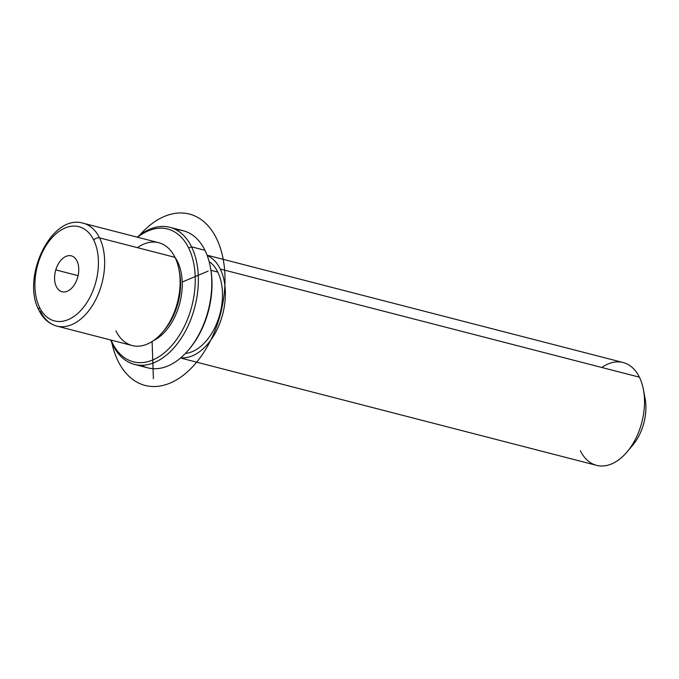 <?xml version="1.0" encoding="UTF-8"?>
<svg xmlns="http://www.w3.org/2000/svg" width="679" height="679" viewBox="0 0 679 679"><rect width="100%" height="100%" fill="white"/><g stroke="black" fill="none" stroke-linecap="round" stroke-linejoin="round"><path stroke-width="1.02" d="M178.967 269.538L179.528 272.449A48.676 30.3 104.5 0 1 164.785 329.57L162.884 331.853A53.098 33.05 -75.5 0 0 178.967 269.538A53.098 33.05 -75.5 0 0 174.995 257.349A53.098 33.05 -75.5 0 0 137.413 247.657M115.939 330.894A53.098 33.05 -75.5 0 0 162.884 331.853M176.769 261.508L177.567 261.712A48.676 30.3 104.5 0 1 153.505 340.603A48.676 30.3 -75.5 0 0 177.567 261.712L176.769 261.508M163.851 330.665A48.676 30.3 -75.5 0 0 179.231 271.04M174.987 257.341A48.676 30.3 104.5 0 1 177.567 261.712A48.676 30.3 -75.5 0 0 174.987 257.341M210.94 270.327L217.806 272.101A48.676 30.3 104.5 0 1 217.042 322.661A48.676 30.3 104.5 0 1 185.401 353.436A48.676 30.3 -75.5 0 0 217.042 322.661A48.676 30.3 -75.5 0 0 217.806 272.101L210.94 270.327M209.107 261.534A48.676 30.3 104.5 0 1 217.806 272.101A48.676 30.3 -75.5 0 0 209.107 261.534M207.197 255.499A53.098 33.05 104.5 0 1 220.259 269.037A53.098 33.05 104.5 0 1 218.197 327.125A53.098 33.05 104.5 0 1 180.809 357.791A53.098 33.05 -75.5 0 0 218.197 327.125A53.098 33.05 -75.5 0 0 220.259 269.037A53.098 33.05 -75.5 0 0 207.197 255.499M207.078 255.185L623.135 362.527A53.098 33.05 104.5 0 1 639.397 377.176L220.259 269.037L639.397 377.176A53.098 33.05 104.5 0 1 636.215 437.666A53.098 33.05 104.5 0 1 596.603 465.361L180.546 358.011M580.341 450.712A53.098 33.05 -75.5 0 0 627.286 451.671A53.098 33.05 -75.5 0 0 643.369 389.356A53.098 33.05 -75.5 0 0 639.397 377.176A53.098 33.05 -75.5 0 0 601.815 367.475M643.369 389.356L645.05 398.098A39.823 24.792 104.5 0 1 632.989 444.838L627.286 451.671M630.256 447.809A39.823 24.792 -75.5 0 0 644.091 394.168M77.559 277.686A18.528 11.535 104.5 0 1 62.044 291.741A18.528 11.535 104.5 0 1 55.78 269.902L78.085 275.657L55.78 269.902A18.528 11.535 104.5 0 1 71.303 255.856A18.528 11.535 104.5 0 1 77.559 277.686A18.528 11.535 -75.5 0 0 71.923 256.042A18.528 11.535 -75.5 0 0 55.78 269.902A18.528 11.535 -75.5 0 0 61.416 291.546A18.528 11.535 -75.5 0 0 77.559 277.686M39.603 307.502A48.676 30.3 104.5 0 1 50.059 240.001A48.676 30.3 104.5 0 1 93.736 240.086A48.676 30.3 104.5 0 1 83.279 307.595A48.676 30.3 104.5 0 1 39.603 307.502A4.422 2.801 153.8 0 0 38.983 310.32A4.422 2.801 153.8 0 0 40.494 311.432A53.098 33.05 -75.5 0 0 56.756 326.073A53.098 33.05 -75.5 0 0 96.376 298.378A53.098 33.05 -75.5 0 0 99.55 237.888L174.995 257.349A53.098 33.05 104.5 0 1 171.821 317.848A53.098 33.05 104.5 0 1 132.201 345.543L56.756 326.073C49.015 323.883 43.091 318.638 38.983 310.32A4.422 2.801 -26.2 0 1 39.603 307.502A48.676 30.3 -75.5 0 0 83.279 307.595A48.676 30.3 -75.5 0 0 93.736 240.086A48.676 30.3 -75.5 0 0 50.059 240.001A48.676 30.3 -75.5 0 0 39.603 307.502M38.983 310.32C20.93 277.652 51.358 213.231 83.288 223.247L158.733 242.709A53.098 33.05 104.5 0 1 174.995 257.349L99.55 237.888A53.098 33.05 -75.5 0 0 83.288 223.247A53.098 33.05 104.5 0 1 99.55 237.888A4.422 2.801 153.8 0 0 93.736 240.086A4.422 2.801 -26.2 0 1 99.55 237.888A53.098 33.05 104.5 0 1 96.376 298.378A53.098 33.05 104.5 0 1 56.756 326.073M188.643 247.928A68.587 42.692 104.5 0 1 173.9 343.048A68.587 42.692 104.5 0 1 112.358 342.92A68.587 42.692 104.5 0 1 111.067 340.086A68.587 42.692 -75.5 0 0 112.358 342.92A68.587 42.692 -75.5 0 0 173.9 343.048A68.587 42.692 -75.5 0 0 188.643 247.928L191.546 246.825A70.794 44.076 104.5 0 1 176.336 345.017A70.794 44.076 104.5 0 1 112.799 344.881L112.358 342.92L112.799 344.881A70.794 44.076 104.5 0 1 110.685 339.984A70.794 44.076 -75.5 0 0 112.799 344.881A70.794 44.076 -75.5 0 0 134.484 364.411A70.794 44.076 -75.5 0 0 187.311 327.482A70.794 44.076 -75.5 0 0 191.546 246.825L188.643 247.928A68.587 42.692 -75.5 0 0 137.599 237.26A68.587 42.692 104.5 0 1 188.643 247.928M137.209 237.158A70.794 44.076 104.5 0 1 191.546 246.825A70.794 44.076 -75.5 0 0 169.86 227.304A70.794 44.076 -75.5 0 0 137.209 237.158M189.288 349.04A68.587 42.692 -75.5 0 0 210.388 267.263M169.86 227.304L183.271 230.767A70.794 44.076 104.5 0 1 204.956 250.288L191.546 246.825L204.956 250.288A70.794 44.076 104.5 0 1 200.721 330.945A70.794 44.076 104.5 0 1 147.903 367.865L134.484 364.411M141.41 365.285A70.794 44.076 -75.5 0 0 188.813 349.617A70.794 44.076 -75.5 0 0 210.252 266.533A70.794 44.076 -75.5 0 0 204.956 250.288A70.794 44.076 -75.5 0 0 176.345 229.884M210.252 266.533L210.532 267.984A68.587 42.692 104.5 0 1 189.764 348.48L188.813 349.617M182.218 282.048L208.164 271.099M152.104 341.537L153.403 378.729M139.67 235.189A88.499 55.092 104.5 0 1 224.936 275.428A88.499 55.092 104.5 0 1 176.947 379.612A88.499 55.092 104.5 0 1 111.874 342.903"/></g></svg>
